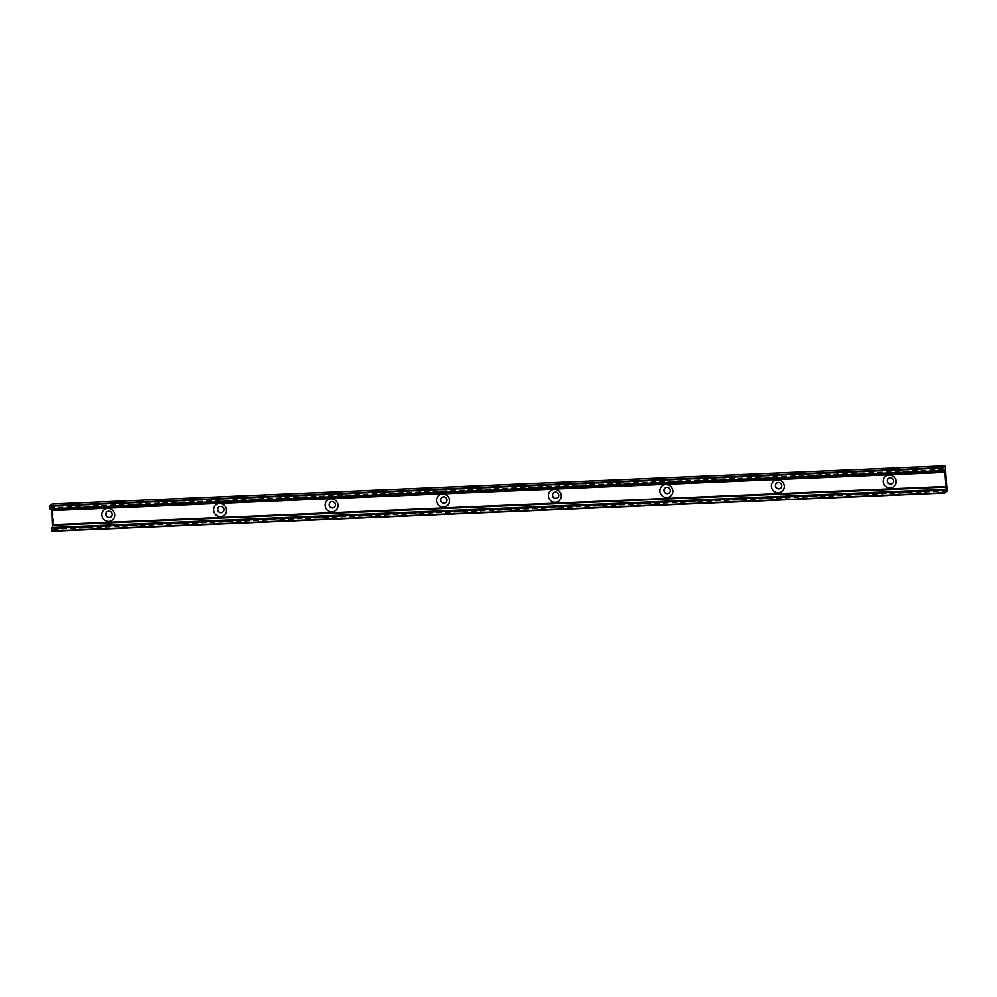 <?xml version="1.0" encoding="UTF-8"?>
<svg xmlns="http://www.w3.org/2000/svg" width="997" height="997" viewBox="0 0 997 997"><rect width="100%" height="100%" fill="white"/><g stroke="black" fill="none" stroke-linecap="round" stroke-linejoin="round"><path stroke-width="0.75" stroke-dasharray="4.99 3.74" d="M111.078 516.87A3.228 3.103 -127.1 0 0 111.664 512.383A3.228 3.103 -127.1 0 0 107.19 511.723M222.68 512.097A3.228 3.103 -127.1 0 0 223.266 507.598A3.228 3.103 -127.1 0 0 218.779 506.95M334.269 507.311A3.228 3.103 -127.1 0 0 334.867 502.824A3.228 3.103 -127.1 0 0 330.381 502.164M445.871 502.538A3.228 3.103 -127.1 0 0 446.469 498.039A3.228 3.103 -127.1 0 0 441.983 497.391M557.473 497.752A3.228 3.103 -127.1 0 0 558.058 493.266A3.228 3.103 -127.1 0 0 553.584 492.605M669.074 492.979A3.228 3.103 -127.1 0 0 669.66 488.48A3.228 3.103 -127.1 0 0 665.173 487.832M780.663 488.194A3.228 3.103 -127.1 0 0 781.262 483.707A3.228 3.103 -127.1 0 0 776.775 483.059M892.265 483.42A3.228 3.103 -127.1 0 0 892.863 478.921A3.228 3.103 -127.1 0 0 888.377 478.273M51.906 531.239L54.361 528.933L52.33 503.996M943.125 470.97L50.336 509.205L50.797 507.51L51.807 509.342M52.667 527.5L52.343 528.535L51.782 527.612M945.218 466.11L52.43 504.345M943.374 469.687L50.585 507.922M943.449 469.437L50.947 507.66M944.857 489.913L52.554 528.123M944.982 490.163L52.193 528.398M947.088 491.197L54.299 529.432M947.15 490.698L54.361 528.933M943.586 469.275L50.797 507.51M944.757 471.631L51.969 509.866M945.131 490.3L52.343 528.535"/><path stroke-width="1.5" d="M101.918 515.175A6.593 6.343 52.9 0 1 111.103 509.131A6.593 6.343 52.9 0 1 111.988 520.397A6.593 6.343 52.9 0 1 101.918 515.175M105.931 514.477A3.228 3.103 -127.1 0 0 111.016 516.92A3.228 3.103 -127.1 0 0 111.539 512.47A3.228 3.103 -127.1 0 0 105.931 514.477M107.19 511.723A3.228 3.103 -127.1 0 0 107.9 517.107A3.228 3.103 -127.1 0 0 111.078 516.87M213.52 510.402A6.593 6.343 52.9 0 1 222.692 504.357A6.593 6.343 52.9 0 1 223.59 515.611A6.593 6.343 52.9 0 1 213.52 510.402M217.533 509.704A3.228 3.103 -127.1 0 0 222.618 512.146A3.228 3.103 -127.1 0 0 223.141 507.697A3.228 3.103 -127.1 0 0 217.533 509.704M218.779 506.95A3.228 3.103 -127.1 0 0 219.49 512.321A3.228 3.103 -127.1 0 0 222.68 512.097M325.109 505.616A6.593 6.343 52.9 0 1 334.294 499.572A6.593 6.343 52.9 0 1 335.179 510.838A6.593 6.343 52.9 0 1 325.109 505.616M329.122 504.918A3.228 3.103 -127.1 0 0 334.207 507.361A3.228 3.103 -127.1 0 0 334.743 502.912A3.228 3.103 -127.1 0 0 329.122 504.918M330.381 502.164A3.228 3.103 -127.1 0 0 331.091 507.548A3.228 3.103 -127.1 0 0 334.269 507.311M436.711 500.843A6.593 6.343 52.9 0 1 445.896 494.799A6.593 6.343 52.9 0 1 446.781 506.052A6.593 6.343 52.9 0 1 436.711 500.843M440.724 500.145A3.228 3.103 -127.1 0 0 445.809 502.588A3.228 3.103 -127.1 0 0 446.344 498.139A3.228 3.103 -127.1 0 0 440.724 500.145M441.983 497.391A3.228 3.103 -127.1 0 0 442.693 502.762A3.228 3.103 -127.1 0 0 445.871 502.538M548.313 496.057A6.593 6.343 52.9 0 1 557.497 490.026A6.593 6.343 52.9 0 1 558.382 501.279A6.593 6.343 52.9 0 1 548.313 496.057M552.326 495.359A3.228 3.103 -127.1 0 0 557.41 497.802A3.228 3.103 -127.1 0 0 557.934 493.353A3.228 3.103 -127.1 0 0 552.326 495.359M553.584 492.605A3.228 3.103 -127.1 0 0 554.295 497.989A3.228 3.103 -127.1 0 0 557.473 497.752M659.914 491.284A6.593 6.343 52.9 0 1 669.087 485.24A6.593 6.343 52.9 0 1 669.984 496.494A6.593 6.343 52.9 0 1 659.914 491.284M663.927 490.586A3.228 3.103 -127.1 0 0 669.012 493.029A3.228 3.103 -127.1 0 0 669.535 488.58A3.228 3.103 -127.1 0 0 663.927 490.586M665.173 487.832A3.228 3.103 -127.1 0 0 665.884 493.203A3.228 3.103 -127.1 0 0 669.074 492.979M771.504 486.499A6.593 6.343 52.9 0 1 780.688 480.467A6.593 6.343 52.9 0 1 781.573 491.72A6.593 6.343 52.9 0 1 771.504 486.499M775.516 485.801A3.228 3.103 -127.1 0 0 780.601 488.243A3.228 3.103 -127.1 0 0 781.137 483.794A3.228 3.103 -127.1 0 0 775.516 485.801M776.775 483.059A3.228 3.103 -127.1 0 0 777.486 488.43A3.228 3.103 -127.1 0 0 780.663 488.194M883.105 481.725A6.593 6.343 52.9 0 1 892.29 475.681A6.593 6.343 52.9 0 1 893.175 486.935A6.593 6.343 52.9 0 1 883.105 481.725M887.118 481.028A3.228 3.103 -127.1 0 0 892.203 483.47A3.228 3.103 -127.1 0 0 892.739 479.021A3.228 3.103 -127.1 0 0 887.118 481.028M888.377 478.273A3.228 3.103 -127.1 0 0 889.087 483.645A3.228 3.103 -127.1 0 0 892.265 483.42M52.305 503.996L945.094 465.761L947.088 491.197L944.57 492.655L944.508 489.303L945.343 489.888L945.904 486.424L944.757 471.631L943.586 469.275L943.025 471.17L942.639 468.067L945.094 465.761L52.305 503.996L49.912 505.803L50.336 509.205M51.807 509.342L944.745 471.693M944.745 471.643L51.956 509.878M944.795 472.341L52.006 510.576L52.667 527.5M52.006 509.928L52.006 510.576M944.433 489.39L51.707 527.538L51.906 531.239L944.67 493.004L51.894 531.239M942.701 467.568L49.912 505.803M942.639 468.067L49.85 506.302M942.838 470.572L50.049 508.806M944.633 471.157L51.844 509.392M945.904 486.424L53.115 524.659M945.879 487.059L53.09 525.294M944.371 490.138L51.582 528.373M944.57 492.655L51.782 530.89M943.025 471.17L50.236 509.405M944.508 489.303L51.707 527.538"/></g></svg>
